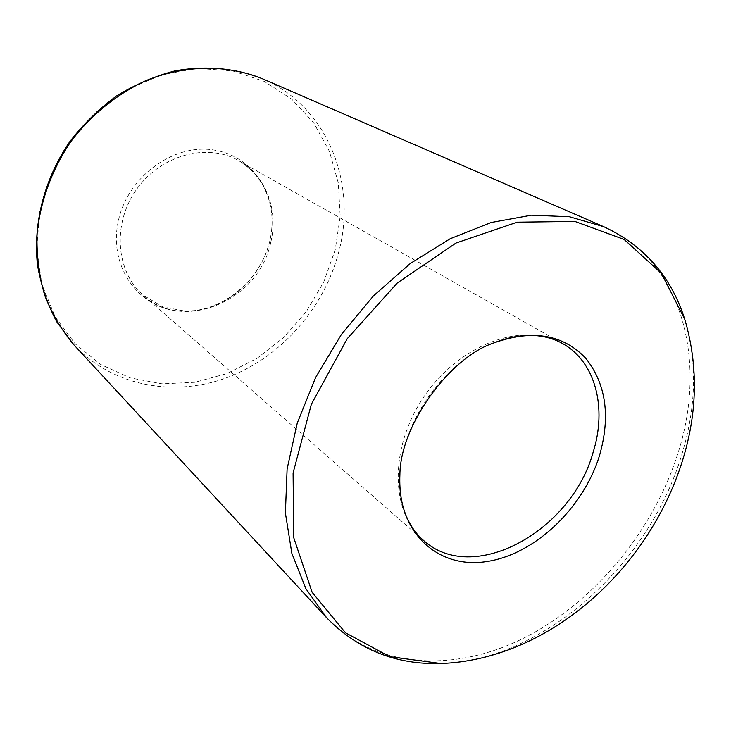 <?xml version="1.0" encoding="UTF-8"?>
<svg xmlns="http://www.w3.org/2000/svg" width="731" height="731" viewBox="0 0 731 731"><rect width="100%" height="100%" fill="white"/><g stroke="black" fill="none" stroke-linecap="round" stroke-linejoin="round"><path stroke-width="0.55" stroke-dasharray="3.65 2.74" d="M684.746 319.219C697.767 363.015 696.296 409.716 680.323 459.333C646.241 567.612 541.041 661.107 440.848 663.51M399.894 474.748C401.748 422.134 444.064 362.402 493.087 343.204M270.735 242.518C259.203 300.03 184.066 333.153 143.322 295.287C115.854 271.804 111.998 223.732 136.551 189.402C160.793 154.853 207.421 142.554 238.681 160.674C265.965 175.751 278.767 210.309 270.735 242.518M118.184 221.676C108.59 266.376 138.287 307.714 178.492 311.013C218.606 314.951 260.081 282.687 269.776 241.203C280.028 199.819 255.558 156.736 214.631 150.138C173.868 142.874 127.157 176.884 118.184 221.676M603.66 226.656C683.156 260.72 708.458 362.85 676.906 456.409C651.668 533.338 592.887 603.459 523.094 638.437C453.485 672.968 374.747 668.792 326.62 617.722M262.648 78.838C327.305 106.287 357.185 182.686 338.928 251.272C324.601 307.559 281.682 356.691 228.182 377.196C174.764 397.472 113.049 386.699 74.059 345.032M39.721 211.561L36.651 248.933L41.996 284.697L55.172 316.879L75.192 343.872L100.714 364.467L130.228 377.909L162.136 383.839L194.885 382.286L226.975 373.596L257.056 358.336L283.902 337.293L306.463 311.424L323.824 281.8L335.255 249.636L340.198 216.239L338.307 183.006L329.443 151.408L313.782 122.963L291.779 99.16L264.275 81.388L232.44 70.843L197.845 68.422L162.328 74.58L127.916 89.228L96.693 111.715L70.596 140.8L51.225 174.782L39.721 211.561M423.194 540.108C389.669 511.773 389.294 445.243 425.707 394.247C461.736 342.976 524.62 321.265 562.477 343.497L238.681 160.674C249.262 167.097 257.632 175.778 263.79 186.716C269.246 198.302 269.328 200.659 270.918 207.759C272.782 218.715 272.389 229.899 269.739 241.294C263.525 264.978 250.313 283.738 230.101 297.572C218.724 304.745 206.736 309.112 194.135 310.666L184.879 311.059L163.086 307.002L143.322 295.287L423.194 540.108"/><path stroke-width="1.1" d="M440.848 663.51L389.806 656.694L345.48 632.772L312.146 592.32L293.725 537.632L293.094 472.966L311.342 404.307L347.252 338.672L397.262 283.025L455.98 243.039L517.201 222.178L574.895 221.42L624.119 239.448L661.391 273.33L684.746 319.219C698.662 366.551 697.502 414.97 681.255 464.487C645.793 572.684 546.587 659.782 440.848 663.51C395.91 664.845 357.834 649.585 326.62 617.722L305.923 588.729L291.87 553.422L285.392 512.97L287.119 468.918L297.261 423.094L315.582 377.589L341.368 334.506L373.459 295.881L410.319 263.498L450.177 238.735L491.168 222.498L531.474 215.188L569.44 216.741L603.66 226.656L262.648 78.838C227.496 64.419 185.409 64.556 145.834 80.657C116.567 94.18 90.397 115.489 70.249 142.435C51.334 170.963 40.26 201.555 37.043 234.24C36.513 255.512 39.072 275.87 44.71 295.315C51.983 313.882 61.769 330.449 74.059 345.032L56.762 321.823C47.451 304.352 41.027 285.419 37.482 265.024C32.941 223.494 44.381 178.885 69.573 141.96C83.215 124.252 98.913 108.892 116.658 95.88C135.262 84.476 154.716 76.134 175.02 70.861C206.105 65.351 235.309 68.01 262.648 78.838M599.484 455.641C583.1 508.739 534.069 555.094 485.594 561.719C437.138 568.828 396.823 531.72 399.894 474.748C400.204 424.839 450.269 357.45 493.087 343.204C531.766 329.197 562.605 334.149 585.595 358.08C606.1 383.866 610.723 416.396 599.484 455.641M493.087 343.204C508.84 336.927 523.478 334.433 536.974 335.712C546.514 336.689 555.021 339.285 562.477 343.497C595.664 361.845 607.223 407.916 593.069 452.471C571.414 531.346 472.747 585.997 423.194 540.108C416.743 534.471 411.471 527.316 407.386 518.635C401.703 506.327 399.208 491.689 399.894 474.748M326.62 617.722L74.059 345.032M603.66 226.656C644.075 245.525 671.104 276.382 684.746 319.219"/></g></svg>
